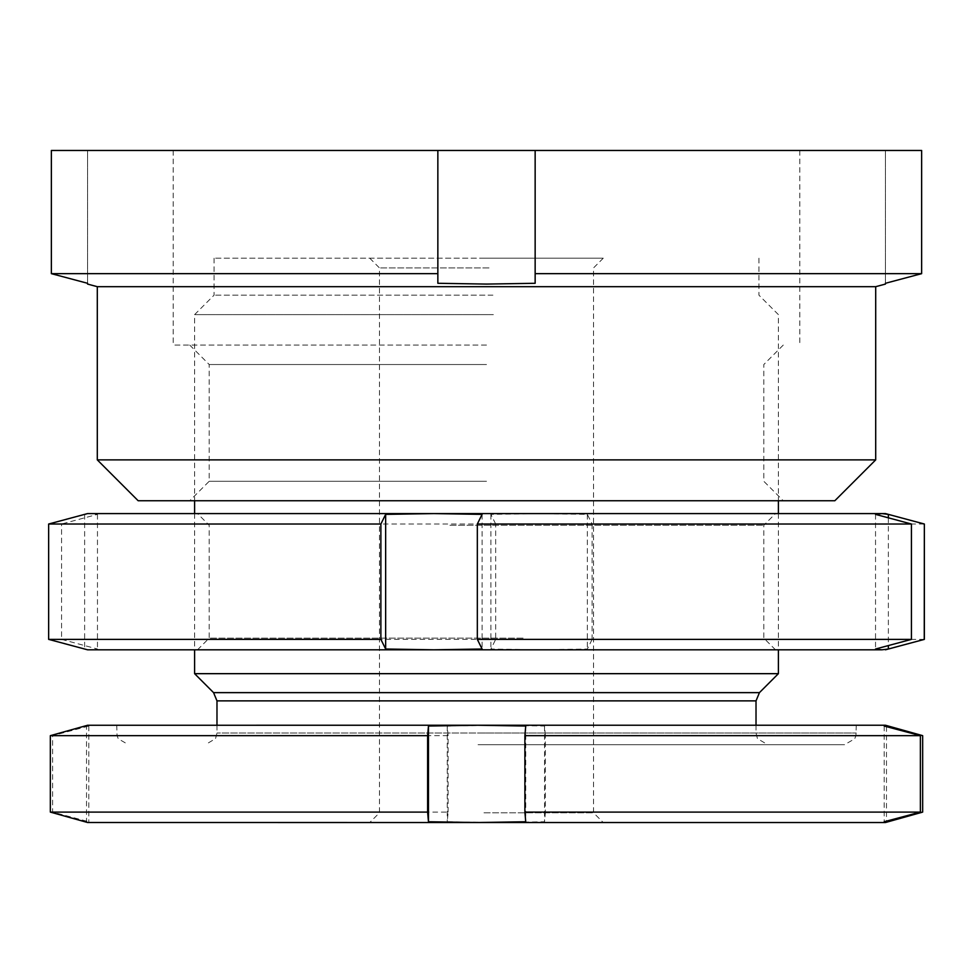 <?xml version="1.0" encoding="UTF-8"?>
<svg xmlns="http://www.w3.org/2000/svg" width="973" height="973" viewBox="0 0 973 973"><rect width="100%" height="100%" fill="white"/><g stroke="black" fill="none" stroke-linecap="round" stroke-linejoin="round"><path stroke-width="0.73" stroke-dasharray="4.87 3.65" d="M138.166 500.742L834.834 500.742M486.5 481.282L209.195 481.282L486.5 481.282M486.5 345.062L173.194 345.062L486.5 345.062M486.5 364.522L209.195 364.522L486.5 364.522M97.3 459.876L875.7 459.876M97.3 286.682L875.7 286.682M486.5 150.462L173.194 150.462L486.5 150.462M535.15 150.462L437.85 150.462L437.85 283.289L437.85 150.462L51.362 150.462L51.362 273.656L437.85 273.656L437.85 283.289L486.5 284.08L535.15 283.289L535.15 150.462L921.638 150.462L885.43 150.462L921.638 150.462L921.638 273.656L535.15 273.656L535.15 283.289L535.15 150.462L535.15 273.656M885.43 283.289L885.43 150.462L885.43 283.289M51.362 150.462L87.57 150.462L51.362 150.462M87.57 283.289L87.57 150.462L87.57 283.289M437.85 150.462L437.85 273.656M524.617 513.586L197.519 513.586L524.617 513.586M449.915 525.262L763.805 525.262L449.915 525.262M448.383 649.806L775.481 649.806L448.383 649.806M523.085 638.13L209.195 638.13L523.085 638.13M48.65 524.021L48.65 639.383M87.57 649.806L91.061 649.806L84.639 649.015L48.747 639.383M48.747 524.021L84.639 514.376L91.061 513.586L87.57 513.586M924.35 639.383L592.119 639.383L592.119 524.021L924.35 524.021M592.119 639.383L587.351 649.015L539.127 649.806L881.939 649.806M881.939 513.586L539.127 513.586L587.351 514.376L592.119 524.021M61.579 639.383L97.47 649.015L91.061 649.806L539.127 649.806L490.903 649.015L495.671 639.383L61.579 639.383L61.579 524.021L495.671 524.021L495.671 639.383M495.671 524.021L490.903 514.376L539.127 513.586L91.061 513.586L97.47 514.376L61.579 524.021M97.47 514.376L97.47 649.015M84.639 514.376L84.639 649.015M587.351 514.376L587.351 649.015M490.903 514.376L490.903 649.015M875.53 514.376L875.53 649.015M888.361 517.831L888.361 645.573M482.097 514.376L482.097 649.015M489.249 822.538L369.74 822.538L489.249 822.538M483.982 812.808L593.53 812.808L483.982 812.808M483.751 258.198L603.26 258.198L483.751 258.198M489.018 267.928L379.47 267.928L489.018 267.928M492.922 258.198L214.06 258.198L492.922 258.198M492.922 295.172L214.06 295.172L492.922 295.172M493.372 314.632L194.6 314.632L493.372 314.632M194.6 673.669L778.4 673.669M479.871 744.698L767.697 744.698L479.871 744.698M478.059 744.698L844.564 744.698L478.059 744.698M477.792 725.238L856.24 725.238L477.792 725.238M448.115 812.102L448.115 735.661L52.627 735.661L52.627 812.102L88.823 821.747L87.679 822.538L495.902 822.538L447.264 821.747L448.115 812.102L52.627 812.102M448.115 735.661L447.264 726.028L495.902 725.238L87.679 725.238L88.823 726.028L52.627 735.661M922.659 812.102L545.391 812.102L545.391 735.661L922.659 735.661M885.43 725.238L495.902 725.238L544.539 726.028L545.391 735.661M545.391 812.102L544.539 821.747L495.902 822.538L885.43 822.538M87.57 822.538L86.536 821.747L86.536 726.028L87.57 725.238M88.823 726.028L88.823 821.747M525.736 726.028L525.736 821.747M886.464 726.636L886.464 821.127M884.177 726.028L884.177 821.747M447.264 726.028L447.264 821.747M544.539 726.028L544.539 821.747M213.561 692.63L759.439 692.63M216.979 700.876L756.021 700.876M492.849 733.022L216.979 733.022L492.849 733.022M477.792 733.022L856.24 733.022L477.792 733.022M189.735 345.062L209.195 364.522L209.195 481.282L189.735 500.742M173.194 150.462L173.194 345.062M783.265 345.062L763.805 364.522L763.805 481.282L783.265 500.742M799.806 150.462L799.806 345.062M775.481 649.806L763.805 638.13L763.805 525.262L775.481 513.586M197.519 649.806L209.195 638.13L209.195 525.262L197.519 513.586M369.74 258.198L379.47 267.928L379.47 812.808L369.74 822.538M758.94 258.198L758.94 295.172L778.4 314.632L778.4 500.742M778.4 513.586L778.4 649.806M756.021 725.238L756.021 733.022L757.468 738.641L767.697 744.698M216.979 725.238L216.979 733.022L215.532 738.641L205.303 744.698M116.76 725.238L117.04 735.564L118.292 738.799L128.436 744.698M856.24 725.238L855.96 735.564L854.708 738.799L844.564 744.698M214.06 258.198L214.06 295.172L194.6 314.632L194.6 500.742M194.6 513.586L194.6 649.806M603.26 258.198L593.53 267.928L593.53 812.808L603.26 822.538"/><path stroke-width="1.46" d="M834.834 500.742L138.166 500.742L97.3 459.876L875.7 459.876L834.834 500.742M875.7 459.876L875.7 286.682L97.3 286.682L87.57 284.08M437.85 150.462L921.638 150.462L921.638 273.656L885.43 283.289L921.638 273.656L535.15 273.656L535.15 283.289L486.5 284.08L437.85 283.289L437.85 273.656L51.362 273.656L87.57 283.289L51.362 273.656L51.362 150.462L437.85 150.462L437.85 273.656M535.15 150.462L535.15 273.656M48.65 639.383L380.881 639.383L380.881 524.021L48.65 524.021L48.65 639.383L87.57 649.806L433.873 649.806L482.097 649.015L477.329 639.383L911.421 639.383L911.421 524.021L477.329 524.021L477.329 639.383M380.881 639.383L385.649 649.015L433.873 649.806L881.939 649.806L888.361 649.015L924.35 639.383L924.35 524.021L924.253 639.383M48.65 524.021L87.57 513.586L433.873 513.586L385.649 514.376L380.881 524.021M911.421 639.383L875.53 649.015L881.939 649.806M477.329 524.021L482.097 514.376L433.873 513.586L881.939 513.586L875.53 514.376L911.421 524.021M924.253 524.021L888.361 514.376L881.939 513.586L885.43 513.586L881.939 513.586M888.361 514.376L888.361 517.831M888.361 645.573L888.361 649.015M385.649 514.376L385.649 649.015M778.4 649.806L778.4 673.669L194.6 673.669L213.561 692.63L216.979 700.876L216.979 725.238M885.539 822.501L922.659 812.102L922.659 735.661L885.539 725.262M886.464 726.636L885.321 725.238L884.177 726.028L920.373 735.661L524.885 735.661L524.885 812.102L920.373 812.102L920.373 735.661M920.373 812.102L884.177 821.747L885.321 822.538L886.464 821.127M524.885 735.661L525.736 726.028L477.098 725.238L885.321 725.238M524.885 812.102L525.736 821.747L477.098 822.538L87.461 822.501M885.321 822.538L477.098 822.538L428.461 821.747L427.609 812.102L427.609 735.661L50.341 735.661L50.341 812.102L427.609 812.102M87.461 725.262L477.098 725.238L428.461 726.028L427.609 735.661M50.341 735.661L87.679 725.238M50.341 812.102L87.679 822.538M428.461 726.028L428.461 821.747M778.4 673.669L759.439 692.63L213.561 692.63M759.439 692.63L756.021 700.876L216.979 700.876M875.7 286.682L885.43 284.08M97.3 286.682L97.3 459.876M885.43 649.806L924.35 639.383M885.43 513.586L924.35 524.021M778.4 500.742L778.4 513.586M756.021 700.876L756.021 725.238M194.6 500.742L194.6 513.586M194.6 649.806L194.6 673.669"/></g></svg>
